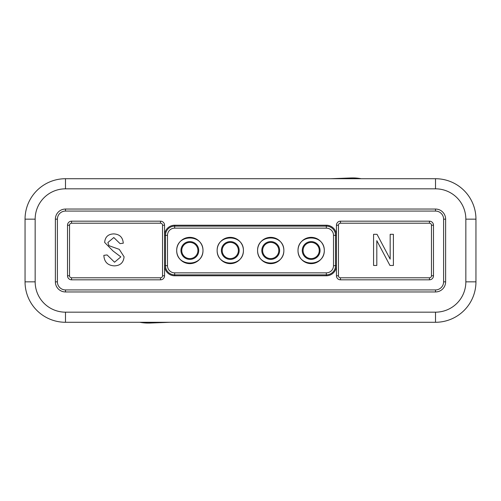 <?xml version="1.0" encoding="UTF-8"?>
<svg xmlns="http://www.w3.org/2000/svg" width="501" height="501" viewBox="0 0 501 501"><rect width="100%" height="100%" fill="white"/><g stroke="black" fill="none" stroke-linecap="round" stroke-linejoin="round"><path stroke-width="0.75" d="M170.227 322.281L150.006 323.032A46.505 46.505 0 0 1 139.773 322.281A46.505 46.505 0 0 0 150.006 323.032L149.981 322.281M330.773 178.719L350.994 177.968A46.505 46.505 0 0 1 361.227 178.719A46.505 46.505 0 0 0 350.994 177.968L351.019 178.719M319.25 250.5A8.085 8.085 0 0 1 311.159 258.585A8.085 8.085 0 0 1 303.074 250.5A8.085 8.085 0 0 1 311.159 242.415A8.085 8.085 0 0 1 319.25 250.5M324.304 250.5C324.542 233.817 297.776 233.817 298.014 250.5C297.776 267.183 324.542 267.183 324.304 250.5A13.145 13.145 0 0 1 311.159 263.645A13.145 13.145 0 0 1 298.014 250.5A13.145 13.145 0 0 1 311.159 237.355A13.145 13.145 0 0 1 324.304 250.5M197.926 250.5A8.085 8.085 0 0 1 189.841 258.585A8.085 8.085 0 0 1 181.75 250.5A8.085 8.085 0 0 1 189.841 242.415A8.085 8.085 0 0 1 197.926 250.5M202.986 250.5C203.224 233.817 176.458 233.817 176.696 250.5C176.458 267.183 203.224 267.183 202.986 250.5A13.145 13.145 0 0 1 189.841 263.645A13.145 13.145 0 0 1 176.696 250.5A13.145 13.145 0 0 1 189.841 237.355A13.145 13.145 0 0 1 202.986 250.5M238.37 250.5A8.085 8.085 0 0 1 230.278 258.585A8.085 8.085 0 0 1 222.194 250.5A8.085 8.085 0 0 1 230.278 242.415A8.085 8.085 0 0 1 238.37 250.5M243.423 250.5C243.661 233.817 216.895 233.817 217.14 250.5C216.895 267.183 243.661 267.183 243.423 250.5A13.145 13.145 0 0 1 230.278 263.645A13.145 13.145 0 0 1 217.14 250.5A13.145 13.145 0 0 1 230.278 237.355A13.145 13.145 0 0 1 243.423 250.5M283.86 250.5A13.145 13.145 0 0 1 270.722 263.645A13.145 13.145 0 0 1 257.577 250.5C257.339 267.183 284.105 267.183 283.86 250.5C284.105 233.817 257.339 233.817 257.577 250.5A13.145 13.145 0 0 1 270.722 237.355A13.145 13.145 0 0 1 283.86 250.5M278.806 250.5A8.085 8.085 0 0 1 270.722 258.585A8.085 8.085 0 0 1 262.63 250.5A8.085 8.085 0 0 1 270.722 242.415A8.085 8.085 0 0 1 278.806 250.5M376.815 240.662L376.815 265.461L373.577 265.461L373.577 234.305L377.021 234.305L390.166 259.142L390.166 234.305L393.404 234.305L393.404 265.461L389.941 265.461L376.815 240.662M124.079 256.794C123.503 262.674 120.227 265.699 114.266 265.868C107.709 265.461 104.239 261.954 103.845 255.347L107.082 254.94L114.541 262.223L120.841 256.888L113.057 250.995L104.653 242.434C105.122 236.954 108.141 234.111 113.696 233.898C119.62 234.192 122.814 237.292 123.271 243.21L120.033 243.611L113.802 237.543L107.89 242.509L108.911 245.672L119.276 249.354L124.079 256.794M174.674 272.851L174.674 275.775L326.326 275.775L326.326 272.851A7.183 7.183 0 0 0 333.509 265.668L333.509 235.332A7.183 7.183 0 0 0 326.326 228.149L174.674 228.149A7.183 7.183 0 0 0 167.491 235.332L167.491 265.668A7.183 7.183 0 0 0 174.674 272.851L326.326 272.851M326.326 228.149L326.326 225.225A10.108 10.108 0 0 1 336.434 235.332L336.434 265.668A10.108 10.108 0 0 1 326.326 275.775M326.326 225.225L174.674 225.225L174.674 226.133L326.326 226.133A9.206 9.206 0 0 1 335.526 235.332L335.526 265.668A9.206 9.206 0 0 1 326.326 274.867L174.674 274.867A9.206 9.206 0 0 1 165.474 265.668L165.474 235.332A9.206 9.206 0 0 1 174.674 226.133L174.674 228.149M174.674 275.775A10.108 10.108 0 0 1 164.566 265.668L164.566 235.332A10.108 10.108 0 0 1 174.674 225.225M162.543 275.775L162.543 225.225A2.023 2.023 0 0 0 160.52 223.202L71.555 223.202A2.023 2.023 143.1 0 0 69.533 225.225L69.533 275.775A2.023 2.023 53.1 0 0 71.555 277.798L160.52 277.798A2.023 2.023 -36.9 0 0 162.543 275.775L164.566 275.775L164.566 265.668L167.491 265.668M164.566 275.775A4.046 4.046 0 0 1 160.52 279.821L71.555 279.821A4.046 4.046 0 0 1 67.51 275.775L67.51 225.225A4.046 4.046 0 0 1 71.555 221.179L160.52 221.179A4.046 4.046 0 0 1 164.566 225.225L162.543 225.225M167.491 235.332L164.566 235.332L164.566 225.225M338.457 225.225L338.457 275.775A2.023 2.023 53.1 0 0 340.48 277.798L429.445 277.798A2.023 2.023 -36.9 0 0 431.467 275.775L431.467 225.225A2.023 2.023 0 0 0 429.445 223.202L340.48 223.202A2.023 2.023 143.1 0 0 338.457 225.225L336.434 225.225L336.434 235.332L333.509 235.332M336.434 225.225A4.046 4.046 0 0 1 340.48 221.179L429.445 221.179A4.046 4.046 0 0 1 433.49 225.225L433.49 275.775A4.046 4.046 0 0 1 429.445 279.821L340.48 279.821A4.046 4.046 0 0 1 336.434 275.775L338.457 275.775M333.509 265.668L336.434 265.668L336.434 275.775M445.621 281.838A10.108 10.108 0 0 1 435.513 291.951L65.487 291.951A10.108 10.108 0 0 1 55.379 281.838L55.379 219.162A10.108 10.108 0 0 1 65.487 209.049L435.513 209.049A10.108 10.108 0 0 1 445.621 219.162L445.621 281.838L443.598 281.838L443.598 219.162A8.085 8.085 0 0 0 435.513 211.071L65.487 211.071A8.085 8.085 0 0 0 57.402 219.162L57.402 281.838A8.085 8.085 0 0 0 65.487 289.929L435.513 289.929A8.085 8.085 0 0 0 443.598 281.838M35.158 219.156L25.05 219.162A40.437 40.437 0 0 1 65.487 178.719L65.487 188.827A30.329 30.329 0 0 0 35.158 219.156L35.158 281.844A30.329 30.329 0 0 0 65.487 312.173L65.487 322.281A40.437 40.437 0 0 1 25.05 281.838L35.158 281.844M65.487 178.719L435.513 178.719A40.437 40.437 0 0 1 475.95 219.162L475.95 281.838A40.437 40.437 0 0 1 435.513 322.281L435.513 312.173L65.487 312.173M435.513 312.173A30.329 30.329 0 0 0 465.842 281.844L475.95 281.838M475.95 219.162L465.842 219.156L465.842 281.844M465.842 219.156A30.329 30.329 0 0 0 435.513 188.827L435.513 178.719M65.487 188.827L435.513 188.827M25.05 219.162L25.05 281.838M435.513 322.281L65.487 322.281M279.22 260.257A30.329 30.329 0 0 1 279.088 260.639M221.912 260.639A30.329 30.329 0 0 1 221.78 260.257M221.78 240.743A30.329 30.329 0 0 1 221.912 240.361L221.855 240.524M279.088 240.361A30.329 30.329 0 0 1 279.22 240.743M320.051 250.675A8.899 8.899 0 0 0 311.334 241.607A8.899 8.899 0 0 0 302.266 250.325A8.899 8.899 0 0 0 310.989 259.393A8.899 8.899 0 0 0 320.051 250.675M198.734 250.675A8.899 8.899 0 0 0 190.011 241.607A8.899 8.899 0 0 0 180.949 250.325A8.899 8.899 0 0 0 189.666 259.393A8.899 8.899 0 0 0 198.734 250.675M239.177 250.675A8.899 8.899 0 0 0 230.454 241.607A8.899 8.899 0 0 0 221.386 250.325A8.899 8.899 0 0 0 230.109 259.393A8.899 8.899 0 0 0 239.177 250.675M279.614 250.675A8.899 8.899 0 0 0 270.891 241.607A8.899 8.899 0 0 0 261.823 250.325A8.899 8.899 0 0 0 270.546 259.393A8.899 8.899 0 0 0 279.614 250.675M435.513 291.951L435.513 289.929M445.621 219.162L443.598 219.162M435.513 211.071L435.513 209.049M65.487 209.049L65.487 211.071M57.402 219.162L55.379 219.162M55.379 281.838L57.402 281.838M65.487 289.929L65.487 291.951M340.48 221.179L340.48 223.202M429.445 223.202L429.445 221.179M433.49 225.225L431.467 225.225M431.467 275.775L433.49 275.775M429.445 279.821L429.445 277.798M340.48 277.798L340.48 279.821M160.52 279.821L160.52 277.798M71.555 277.798L71.555 279.821M67.51 275.775L69.533 275.775M69.533 225.225L67.51 225.225M71.555 221.179L71.555 223.202M160.52 223.202L160.52 221.179"/></g></svg>
